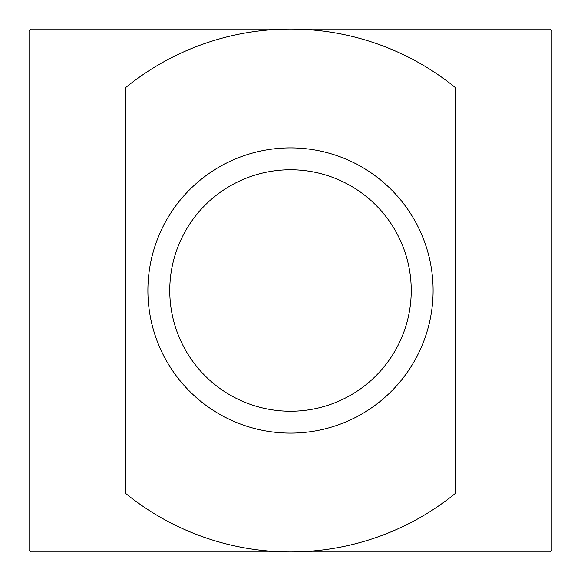<?xml version="1.0" encoding="UTF-8"?>
<svg xmlns="http://www.w3.org/2000/svg" width="581" height="581" viewBox="0 0 581 581"><rect width="100%" height="100%" fill="white"/><g stroke="black" fill="none" stroke-linecap="round" stroke-linejoin="round"><path stroke-width="0.87" d="M290.5 433.106A142.606 142.606 0 0 1 147.894 290.5A142.606 142.606 0 0 1 290.5 147.894A142.606 142.606 0 0 1 433.106 290.5A142.606 142.606 0 0 1 290.5 433.106M290.5 411.239A120.739 120.739 0 0 1 169.761 290.5A120.739 120.739 0 0 1 290.5 169.761A120.739 120.739 0 0 1 411.239 290.5A120.739 120.739 0 0 1 290.5 411.239M125.903 290.5L125.903 493.639A261.45 261.45 0 0 0 290.5 551.95L550.389 551.95A368.644 368.644 0 0 0 551.95 550.389L551.95 30.611A368.644 368.644 0 0 0 550.389 29.05L290.5 29.05A261.45 261.45 0 0 1 455.097 87.361L455.097 493.639A261.45 261.45 0 0 1 290.5 551.95L30.611 551.95A368.644 368.644 0 0 1 29.05 550.389L29.05 30.611A368.644 368.644 0 0 1 30.611 29.05L290.5 29.05A261.45 261.45 0 0 0 125.903 87.361L125.903 290.5"/></g></svg>
